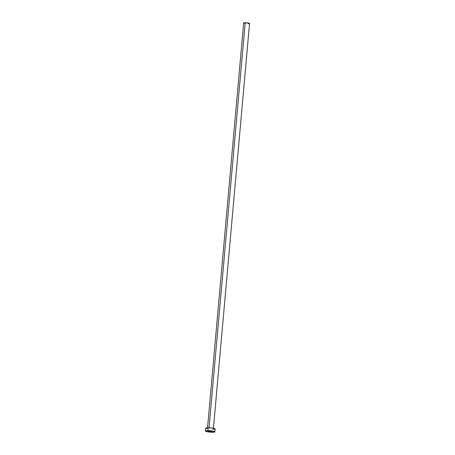 <?xml version="1.0" encoding="UTF-8"?>
<svg xmlns="http://www.w3.org/2000/svg" width="455" height="455" viewBox="0 0 455 455"><rect width="100%" height="100%" fill="white"/><g stroke="black" fill="none" stroke-linecap="round" stroke-linejoin="round"><path stroke-width="0.68" d="M211.131 431.789L211.177 431.289L211.131 431.789L211.928 431.465L209.209 431.113A2.013 0.29 5.1 0 1 212.172 431.63A2.013 0.29 5.1 0 1 211.131 431.789A2.013 0.29 5.1 0 1 208.162 431.272A2.013 0.29 5.1 0 1 209.209 431.113L208.413 431.437L211.131 431.789M208.697 427.745A2.958 0.427 5.1 0 1 209.044 427.745A2.958 0.427 5.1 0 1 212.269 428.064A2.958 0.427 5.1 0 0 209.044 427.745L245.188 22.75A2.958 0.427 -174.9 0 0 243.652 22.989L207.508 427.979M214.885 431.869L215.141 428.957A4.732 0.682 -174.9 0 0 208.168 427.734L207.907 430.652L208.168 427.734A4.732 0.682 -174.9 0 0 205.717 428.115L205.455 431.027A4.732 0.682 5.1 0 1 207.907 430.652A4.732 0.682 5.1 0 1 214.885 431.869A4.732 0.682 5.1 0 1 212.428 432.25A4.732 0.682 5.1 0 1 205.455 431.027M205.734 428.064L208.168 427.734L211.757 427.99L214.925 428.724L215.124 429.008L214.1 429.287M213.452 429.327L212.69 429.332M206.815 428.661L205.927 428.348M212.428 432.25L207.986 431.869L205.472 430.982L207.907 430.652L212.354 431.033L214.857 431.789L212.428 432.25M213.401 428.508L249.545 23.512A2.958 0.427 -174.9 0 0 245.188 22.75L209.044 427.745M243.664 22.955L247.429 22.909L249.414 23.364L248.896 23.717M248.493 23.745L248.015 23.751M244.341 23.324L243.789 23.131"/></g></svg>

